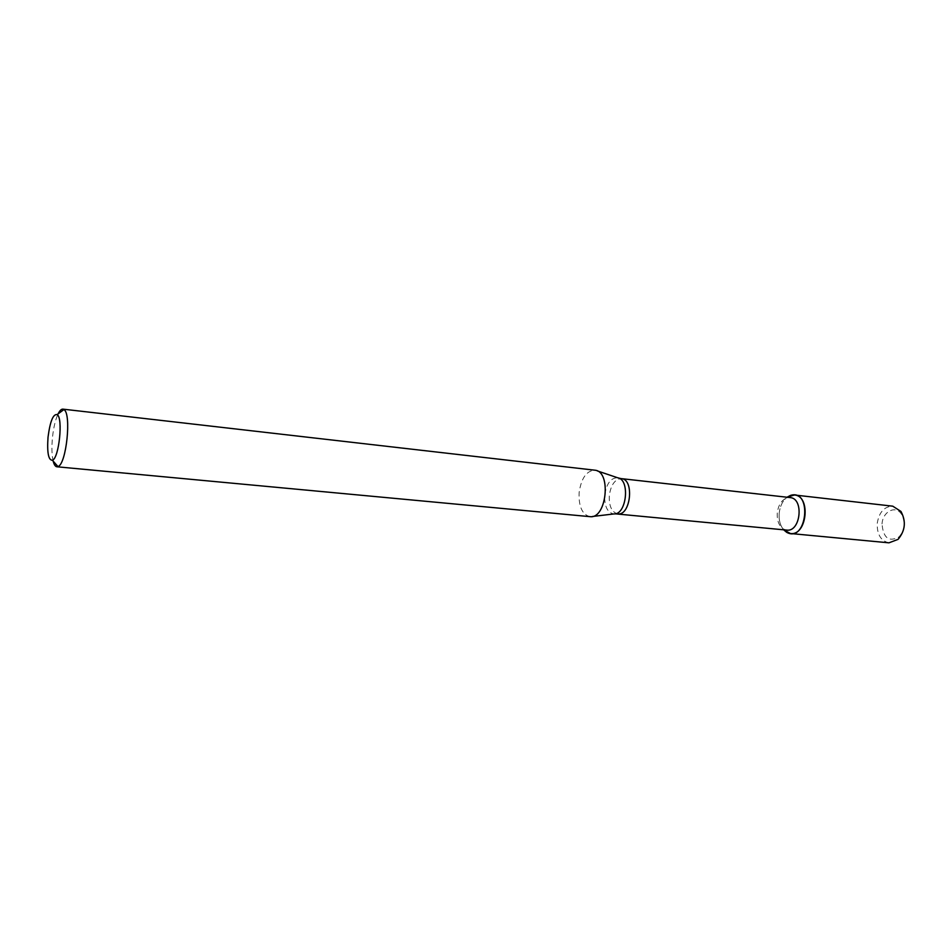 <?xml version="1.0" encoding="UTF-8"?>
<svg xmlns="http://www.w3.org/2000/svg" width="952" height="952" viewBox="0 0 952 952"><rect width="100%" height="100%" fill="white"/><g stroke="black" fill="none" stroke-linecap="round" stroke-linejoin="round"><path stroke-width="0.71" stroke-dasharray="4.76 3.57" d="M779.176 513.283C779.974 506.178 782.592 500.835 787.018 497.23C782.592 500.835 779.974 506.178 779.176 513.283C778.7 520.078 780.188 525.587 783.627 529.8C780.188 525.587 778.7 520.078 779.176 513.283M786.685 530.097L783.556 529.086C778.962 525.98 776.868 520.625 777.272 513.021C778.296 505.167 781.473 500.133 786.792 497.92L790.077 497.575M589.942 516.674C582.184 514.52 578.566 506.476 579.125 492.529C581.255 478.237 586.48 470.788 594.786 470.157M53.181 461.149C51.801 455.187 51.551 447.404 52.443 437.777C53.502 427.686 55.394 419.725 58.108 413.87M882.028 523.909C882.694 511.581 895.546 504.905 901.461 514.116C905.768 522.231 904.971 529.812 899.093 536.868C888.906 542.342 883.23 538.023 882.028 523.909M888.942 542.83C880.909 540.962 876.994 534.5 877.208 523.469C879.053 512.212 884.241 506.452 892.762 506.178M617.753 513.866C611.719 512.224 608.899 506.119 609.292 495.552C610.934 484.735 614.98 479.094 621.43 478.642M615.171 513.818L613.945 513.937C607.412 512.7 604.341 506.416 604.71 495.088C606.519 483.497 610.851 477.725 617.705 477.785L618.895 478.154M783.556 529.086L784.305 529.871M786.792 497.92L787.697 497.313M597.225 470.871L595.452 470.264M592.465 516.484L590.609 516.71M901.461 514.116L900.961 511.45M899.093 536.868L898.057 539.367"/><path stroke-width="1.43" d="M794.42 494.992L787.018 497.23L790.481 495.409C812.734 488.4 806.963 543.747 786.638 532.299L783.627 529.8L790.398 533.513L888.942 542.83L898.057 539.367C905.281 530.716 906.256 521.41 900.961 511.45L892.762 506.178L794.42 494.992C811.211 495.861 807.022 536.131 790.398 533.513M617.753 513.866C630.712 516.055 634.556 479.165 621.43 478.642L790.077 497.575C804.226 498.289 800.68 532.311 786.685 530.097L615.171 513.818M58.108 413.87C59.726 410.598 61.321 409.015 62.88 409.134L595.452 470.264C611.339 472.204 606.555 518.09 590.609 516.71L56.87 466.777C55.323 466.563 54.097 464.695 53.181 461.149M62.88 409.134L63.915 409.562C71.686 413.454 66.378 464.362 57.977 466.563L56.87 466.777M48.028 437.206C50.099 421.391 53.133 413.858 57.156 414.584C63.26 417.797 59.036 458.376 52.396 460.256C48.421 460.268 46.969 452.581 48.028 437.206M597.225 470.871L617.705 477.785C630.331 479.403 626.63 514.961 613.945 513.937L592.465 516.484M784.305 529.871L786.638 532.299M787.697 497.313L790.481 495.409M621.43 478.642L618.895 478.154M52.396 460.256L57.977 466.563M57.156 414.584L63.915 409.562"/></g></svg>

